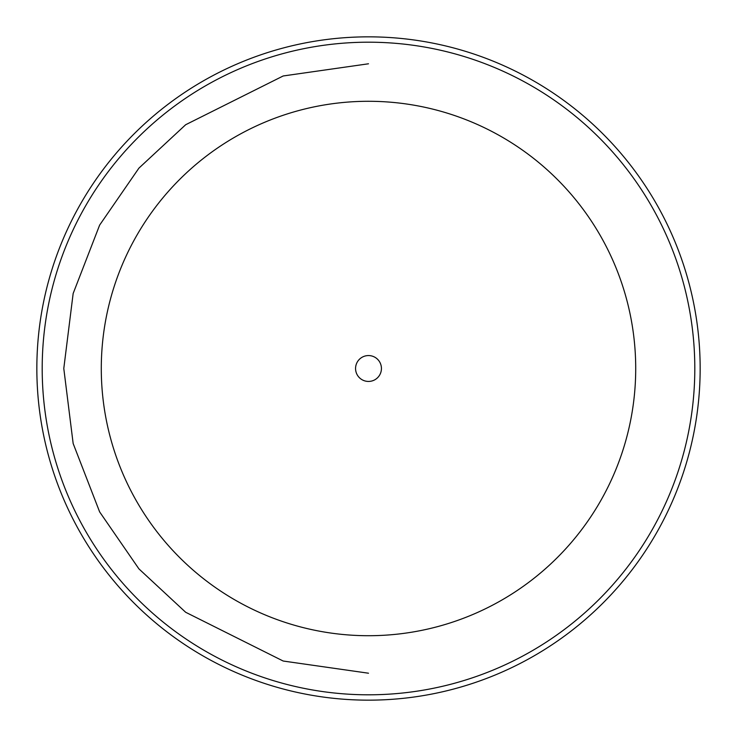 <?xml version="1.0" encoding="UTF-8"?>
<svg xmlns="http://www.w3.org/2000/svg" width="737" height="737" viewBox="0 0 737 737"><rect width="100%" height="100%" fill="white"/><g stroke="black" fill="none" stroke-linecap="round" stroke-linejoin="round"><path stroke-width="1.11" d="M651.232 205.595A326.307 326.307 0 0 1 531.405 651.232A326.307 326.307 0 0 1 85.768 531.405A326.307 326.307 0 0 1 205.595 85.768A326.307 326.307 0 0 1 651.232 205.595M600.029 235.094A267.209 267.209 0 0 1 501.906 600.029A267.209 267.209 0 0 1 136.971 501.906A267.209 267.209 0 0 1 235.094 136.971A267.209 267.209 0 0 1 600.029 235.094M379.712 362.042A12.944 12.944 0 0 1 374.958 379.712A12.944 12.944 0 0 1 357.288 374.958A12.944 12.944 0 0 1 362.042 357.288A12.944 12.944 0 0 1 379.712 362.042M81.134 534.076A331.65 331.65 0 0 1 202.924 81.134A331.65 331.65 0 0 1 655.866 202.924A331.65 331.65 0 0 1 534.076 655.866A331.65 331.65 0 0 1 81.134 534.076M368.5 63.787L283.183 75.975L185.669 124.728L138.915 168.137L99.633 225.107L73.156 293.492L63.787 368.5L73.156 443.508L99.633 511.893L138.915 568.863L185.669 612.272L283.183 661.025L368.5 673.213"/></g></svg>
